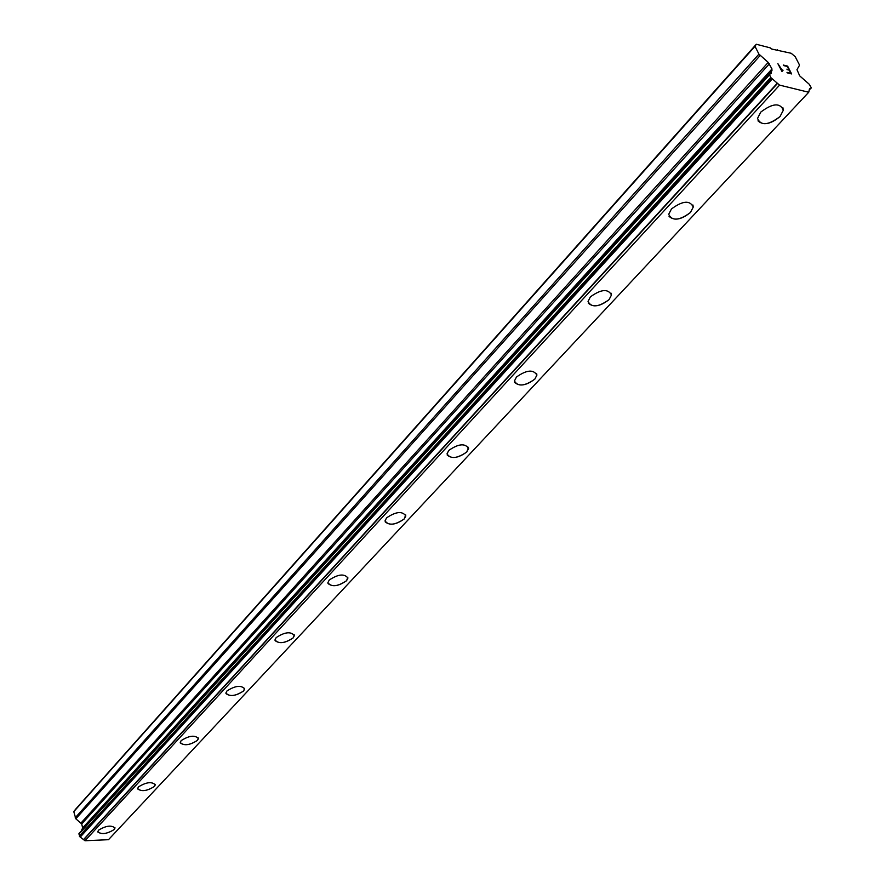 <?xml version="1.0" encoding="UTF-8"?>
<svg xmlns="http://www.w3.org/2000/svg" width="885" height="885" viewBox="0 0 885 885"><rect width="100%" height="100%" fill="white"/><g stroke="black" fill="none" stroke-linecap="round" stroke-linejoin="round"><path stroke-width="1.33" d="M782.882 107.671L783.336 110.171L780.017 116.554C770.658 124.254 763.301 125.692 757.98 120.869M780.028 116.566C768.28 125.393 760.79 126.002 757.538 118.402L760.768 112.096C772.561 103.202 780.083 102.56 783.347 110.182L780.028 116.566M692.911 204.988L693.254 207.057L690.433 212.477C681.339 219.745 674.204 221.04 669.049 216.338M690.444 212.5C679.282 220.686 672.036 221.283 668.706 214.303L671.461 208.948C682.667 200.696 689.935 200.065 693.265 207.068L690.444 212.5M611.203 293.256L611.469 294.97L609.057 299.617C600.218 306.476 593.293 307.648 588.293 303.135M609.068 299.639C598.426 307.261 591.412 307.858 588.038 301.442L590.383 296.862C601.059 289.185 608.095 288.554 611.48 294.993L609.068 299.639M536.686 373.702L536.885 375.118L534.805 379.123C526.221 385.606 519.495 386.69 514.627 382.375M534.817 379.145C524.65 386.269 517.858 386.878 514.439 380.97L516.464 377.021C526.652 369.853 533.467 369.222 536.896 375.14L534.817 379.145M468.442 447.301L466.793 451.958C458.441 458.098 451.903 459.105 447.168 455.001M466.793 451.981C457.069 458.651 450.476 459.271 447.025 453.839L448.784 450.41C458.541 443.695 465.145 443.064 468.608 448.507L466.793 451.981M405.706 514.915L404.246 518.931C396.137 524.739 389.776 525.701 385.163 521.818M404.257 518.942C394.931 525.214 388.526 525.845 385.052 520.834L386.59 517.858C395.938 511.552 402.354 510.899 405.828 515.922L404.257 518.942M347.849 577.23L346.555 580.715C338.667 586.224 332.483 587.153 327.981 583.481M346.555 580.726C337.605 586.633 331.377 587.275 327.892 582.662L329.242 580.04C338.214 574.111 344.453 573.447 347.938 578.071L346.555 580.726M294.307 634.855L293.156 637.897C285.49 643.13 279.461 644.026 275.058 640.574M293.156 637.908C284.55 643.483 278.487 644.136 274.992 639.877L276.186 637.576C284.815 631.967 290.877 631.304 294.384 635.563L293.156 637.908M244.625 688.298L243.596 690.964C236.151 695.942 230.266 696.816 225.963 693.575M243.596 690.975C235.299 696.252 229.403 696.926 225.907 692.988L226.969 690.942C235.277 685.643 241.185 684.957 244.68 688.906L243.596 690.975M198.395 738.001L197.466 740.347C190.231 745.093 184.5 745.955 180.286 742.902M197.477 740.369C189.478 745.369 183.726 746.055 180.241 742.415L181.182 740.59C189.191 735.568 194.954 734.871 198.439 738.521L197.477 740.369M155.273 784.353L154.444 786.422C147.397 790.958 141.81 791.798 137.673 788.944M154.444 786.444C146.722 791.201 141.113 791.887 137.64 788.524L138.48 786.898C146.213 782.119 151.833 781.422 155.306 784.796L154.444 786.444M114.95 827.674L114.198 829.51C107.35 833.847 101.886 834.677 97.826 832M114.209 829.533C106.742 834.057 101.266 834.765 97.804 831.635L98.556 830.185C106.045 825.639 111.521 824.931 114.984 828.05L114.209 829.533M808.724 92.25L108.49 839.688L84.993 840.75L83.688 839.721L777.55 83.411L770.724 77.493L769.364 74.329L771.134 73.532L771.986 68.953L768.224 62.404L758.943 54.14L754.994 46.308L756.299 44.25L770.171 47.834L771.576 49.018L791.19 53.277L795.206 56.673L799.199 64.406L799.354 65.545L796.965 69.672L799.73 75.9L809.2 84.208L811.091 87.449L811.014 88.301L809.51 88.81L808.724 92.25L779.574 85.115L777.55 83.411M79.207 833.261L79.65 836.591L83.688 839.721M81.42 830.816L771.355 71.442M771.377 71.254L81.442 830.407M81.697 830.008L82.637 827.962L81.719 823.935L75.822 818.802L760.104 55.556M756.299 44.25L75.457 809.399L73.787 811.645L75.822 818.802M788.989 69.638L787.385 66.519L783.524 65.545L787.628 66.132L791.621 73.942L787.252 72.847L790.858 73.289L789.254 70.158L787.141 69.627L788.989 69.638L786.887 69.13M790.847 73.3L786.986 72.338M787.628 66.132L783.269 65.036M791.599 73.931L787.617 66.143M782.738 69.915L783.015 70.468L782.108 70.147L782.738 69.915M783.015 70.468L781.964 71.508L782.462 70.689M781.964 71.508L777.871 63.654L782.119 70.136M781.842 70.59L777.882 63.665M776.942 50.412L777.539 49.748M809.122 90.104L810.737 88.389M84.993 840.75L779.574 85.115M83.555 839.566L777.318 83.179M80.325 836.978L772.306 78.92M79.938 836.823L771.764 78.577M73.787 811.645L754.994 46.308M79.65 836.591L771.322 78.201M79.329 836.093L770.724 77.493M78.876 834.079L769.43 74.915M78.964 833.559L769.364 74.329M79.13 833.338L769.485 74.119M82.449 828.991L772.118 70.114M82.637 827.962L771.986 68.953M81.719 823.935L769.386 63.82M81.077 822.95L768.224 62.404M75.181 817.806L758.943 54.14M79.174 833.294L769.519 74.074M81.575 830.141L771.432 71.176"/></g></svg>
